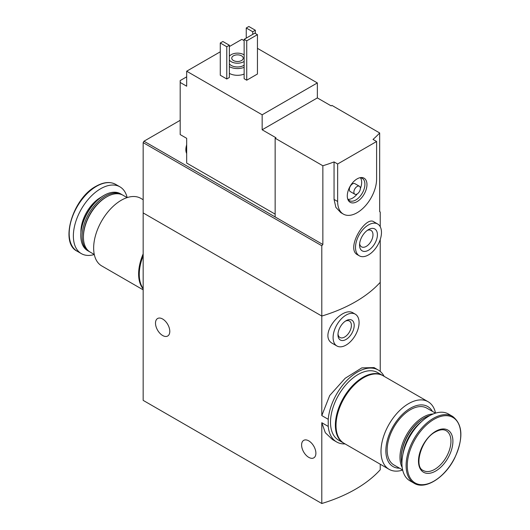 <?xml version="1.0" encoding="UTF-8"?>
<svg xmlns="http://www.w3.org/2000/svg" width="530" height="530" viewBox="0 0 530 530"><rect width="100%" height="100%" fill="white"/><g stroke="black" fill="none" stroke-linecap="round" stroke-linejoin="round"><path stroke-width="0.79" d="M380.235 464.214L380.235 469.759A137.747 79.526 180 0 1 321.796 503.5L143.166 400.369L143.166 212.921L321.796 316.052L321.796 245.754L143.166 142.623L143.166 212.921L321.796 316.052A137.747 79.526 0 0 0 380.235 282.311A137.747 79.526 180 0 1 321.796 316.052L321.796 415.586L328.229 419.303A41.552 23.989 -60 0 1 347.647 379.666A41.552 23.989 -60 0 1 378.228 370.006A41.552 23.989 -60 0 1 384.098 376.313M378.228 370.006L374.034 367.588L361.805 367.893L345.169 378.281L329.7 395.546L321.796 415.586M345.07 443.908A41.552 23.989 -60 0 1 336.669 441.98A41.552 23.989 -60 0 1 328.229 426.425L321.796 422.708L325.321 432.699L332.482 439.555L336.669 441.98M328.229 426.425L328.229 419.303M380.235 371.417L380.235 239.52M355.266 314.171L353.298 313.031C342.095 305.36 317.47 335.947 332.76 343.592L336.901 345.977A18.364 10.607 -60 0 1 336.901 324.771A18.364 10.607 -60 0 1 355.266 314.171A18.364 10.607 -60 0 1 359.075 322.578A18.364 10.607 -60 0 1 351.052 341.062A18.364 10.607 -60 0 1 336.901 345.977M321.796 503.5L321.796 422.708M162.644 335.51A10.103 5.83 -120 0 0 167.699 336.013A10.103 5.83 -120 0 0 167.699 324.347A10.103 5.83 -120 0 0 157.595 318.517A10.103 5.83 -120 0 0 156.045 326.613A10.103 5.83 -120 0 0 162.644 335.51M308.745 457.35A10.103 5.83 -120 0 0 313.8 457.854A10.103 5.83 -120 0 0 313.8 446.187A10.103 5.83 -120 0 0 303.697 440.357A10.103 5.83 -120 0 0 302.146 448.453A10.103 5.83 -120 0 0 308.745 457.35M354.199 325.387A11.481 6.625 -60 0 1 346.083 339.445A11.481 6.625 -60 0 1 337.968 334.761A11.481 6.625 -60 0 1 346.083 320.703A11.481 6.625 -60 0 1 354.199 325.387M345.348 321.167A9.494 5.479 -60 0 1 349.422 321.041A9.494 5.479 -60 0 1 351.39 325.387A9.494 5.479 -60 0 1 347.249 334.94A9.494 5.479 -60 0 1 339.935 337.484A9.494 5.479 -60 0 1 338.001 333.893M143.166 288.923A39.028 22.532 -60 0 1 143.166 253.883M143.166 289.85L101.733 265.927A39.028 22.532 -60 0 1 95.751 234.657A39.028 22.532 -60 0 1 121.244 200.267A39.028 22.532 -60 0 1 140.761 198.333L143.166 199.724M94.28 254.473L90.226 252.128A32.827 18.954 -60 0 1 83.429 237.102A32.827 18.954 -60 0 1 106.636 196.895A32.827 18.954 -60 0 1 123.053 195.265L127.107 197.604M106.636 196.895A32.827 18.954 -60 0 1 106.643 196.895L105.993 197.266A31.913 18.424 -60 0 1 105.993 197.266L106.636 196.895M83.429 237.102L83.429 236.353A31.913 18.424 -60 0 1 105.987 197.266M89.59 251.73A32.827 18.954 -60 0 1 88.927 251.379A32.827 18.954 -60 0 1 83.892 225.071A32.827 18.954 -60 0 1 105.344 196.146A32.827 18.954 -60 0 1 121.754 194.517A32.827 18.954 -60 0 1 122.39 194.914M88.927 251.379L87.602 250.617A32.827 18.954 -60 0 1 80.798 235.585A32.827 18.954 -60 0 1 104.013 195.378A32.827 18.954 -60 0 1 120.429 193.755L121.754 194.517M104.013 195.378L103.555 195.643L104.013 195.378M80.798 235.585L80.798 235.055A32.178 18.576 -60 0 1 103.555 195.643M94.287 254.519A38.571 22.267 -60 0 1 81.348 253.631A38.571 22.267 -60 0 1 75.439 222.726A38.571 22.267 -60 0 1 100.634 188.74A38.571 22.267 -60 0 1 119.919 186.832A38.571 22.267 -60 0 1 127.16 197.591M143.166 288.479A39.028 22.532 -60 0 1 143.166 255.831M275.143 214.14L186.673 163.054L186.673 138.317L180.18 134.567L180.18 80.58L186.673 76.83M275.143 138.217L322.856 165.764L322.856 244.496L275.143 216.949L275.143 138.217L275.958 137.754L262.158 129.784L262.158 114.791L317.351 82.925L257.447 48.336M244.138 40.651L241.865 39.339L229.364 46.56M317.351 82.925L317.351 97.918L331.151 105.887L331.959 105.417L379.672 132.964L379.672 211.689L380.235 212.013L380.235 226.734M180.18 82.455L186.673 86.204L186.673 71.206L262.158 114.791M377.671 224.005L373.855 221.805C365.554 215.511 345.209 248.915 357.657 254.864L359.307 255.818A18.364 10.607 -60 0 1 359.307 234.611A18.364 10.607 -60 0 1 377.671 224.005A18.364 10.607 -60 0 1 381.474 232.412A18.364 10.607 -60 0 1 373.458 250.895A18.364 10.607 -60 0 1 359.307 255.818M322.856 165.764A137.747 79.526 0 0 0 334.052 161.922L337.643 163.995L337.643 201.486A27.547 15.907 120 0 0 343.347 214.094A27.547 15.907 120 0 0 364.58 206.713A27.547 15.907 120 0 0 376.605 178.988L376.605 141.497L337.643 163.995M322.856 244.496L321.796 245.754M376.605 141.497L373.014 139.423A137.747 79.526 0 0 0 379.672 132.964M343.347 214.094L340.75 212.59L335.868 207.343L334.052 199.412L334.052 161.922M244.138 74.074A11.481 6.625 180 0 1 229.364 73.365M229.364 77.486L226.767 78.983L220.275 75.24L220.275 42.996L222.872 41.499L229.364 45.242L229.364 77.486M257.447 74.021L246.735 80.202L244.138 78.705L244.138 39.339L254.85 33.151L257.447 34.655L257.447 74.021M220.275 51.807L186.673 71.206M275.143 216.949L143.974 141.219L143.166 142.623M143.974 141.219L180.18 120.317M229.364 56.332A8.725 5.035 180 0 1 243.654 54.616A8.725 5.035 180 0 1 244.138 54.921M244.138 61.434A8.725 5.035 180 0 1 229.364 60.022M241.541 55.835A5.737 3.312 180 0 1 243.224 58.181A5.737 3.312 180 0 1 237.48 61.493A5.737 3.312 180 0 1 231.743 58.181A5.737 3.312 180 0 1 235.287 55.12A5.737 3.312 180 0 1 241.541 55.835M244.138 65.183A8.725 5.035 180 0 1 229.364 63.772M244.138 67.33A11.481 6.625 180 0 1 229.364 66.614M229.364 45.242L226.767 46.746L226.767 78.983M226.767 46.746L220.275 42.996M255.341 30.25L252.744 31.747L246.251 27.997L248.848 26.5L255.341 30.25L255.341 33.436M252.744 31.747L252.744 34.37M246.251 27.997L246.251 38.12M377.413 234.757A12.627 7.287 -60 0 1 368.489 250.22A12.627 7.287 -60 0 1 359.559 245.065A12.627 7.287 -60 0 1 368.489 229.603A12.627 7.287 -60 0 1 377.413 234.757M367.297 230.378A9.494 5.479 -60 0 1 371.013 230.411A9.494 5.479 -60 0 1 372.981 234.757A9.494 5.479 -60 0 1 368.84 244.31A9.494 5.479 -60 0 1 361.526 246.847A9.494 5.479 -60 0 1 359.638 243.648M257.447 34.655L246.735 40.837L246.735 80.202M246.735 40.837L244.138 39.339M262.158 129.784L317.351 97.918M366.965 184.553A13.919 8.036 -60 0 1 358.909 200.38A13.919 8.036 -60 0 1 347.932 199.598A13.919 8.036 -60 0 1 350.164 186.222A13.919 8.036 -60 0 1 360.639 177.596A13.919 8.036 -60 0 1 366.965 184.553M354.828 194.212L350.284 191.588A4.591 2.65 -60 0 1 350.284 186.288A4.591 2.65 -60 0 1 354.875 183.638L359.419 186.262A4.591 2.65 -60 0 1 360.374 188.362A4.591 2.65 -60 0 1 358.366 192.986A4.591 2.65 -60 0 1 354.828 194.212A4.591 2.65 -60 0 1 354.828 188.912A4.591 2.65 -60 0 1 359.419 186.262M360.42 177.775A12.859 7.42 -60 0 1 361.672 182.366A12.859 7.42 -60 0 1 360.367 188.528M357.266 193.9A12.859 7.42 -60 0 1 347.985 199.32M359.824 177.749A12.859 7.42 -60 0 1 362.255 178.352A12.859 7.42 -60 0 1 364.918 184.241A12.859 7.42 -60 0 1 359.307 197.173A12.859 7.42 -60 0 1 349.396 200.618A12.859 7.42 -60 0 1 347.66 198.816M186.673 151.911A12.859 7.42 -60 0 1 186.673 147.963M186.673 153.521A12.859 7.42 -60 0 1 185.858 149.778A12.859 7.42 -60 0 1 186.673 144.849M435.547 413.128A39.028 22.532 120 0 0 428.101 401.72L383.13 375.757A39.028 22.532 120 0 0 363.62 377.685A39.028 22.532 120 0 0 338.12 412.082A39.028 22.532 120 0 0 344.102 443.352L389.073 469.315A39.028 22.532 120 0 0 402.674 470.057M428.101 401.72A39.028 22.532 120 0 0 408.59 403.648A39.028 22.532 120 0 0 383.091 438.045A39.028 22.532 120 0 0 389.073 469.315M432.354 411.326A34.669 20.014 120 0 0 410.372 408.239A34.669 20.014 120 0 0 386.496 443.895A34.669 20.014 120 0 0 399.521 468.189M435.494 413.142L426.783 408.113A32.827 18.954 120 0 0 410.372 409.743A32.827 18.954 120 0 0 388.921 438.668A32.827 18.954 120 0 0 393.956 464.976L402.667 470.004M433.129 413.99A32.827 18.954 120 0 0 423.192 417.143A32.827 18.954 120 0 0 402.21 467.533M429.996 415.48A32.827 18.954 120 0 0 424.49 417.892L423.841 418.269A31.913 18.424 120 0 0 401.276 457.35L401.276 458.106A32.827 18.954 120 0 0 401.939 464.068M423.841 418.269L424.49 417.892A32.827 18.954 120 0 0 401.276 458.106M421.761 421.416A32.827 18.954 120 0 0 402.966 453.971M452.66 416.428L448.486 414.016A38.571 22.267 120 0 0 429.201 415.924A38.571 22.267 120 0 0 404.006 449.917A38.571 22.267 120 0 0 409.915 480.823L414.089 483.227C425.139 490.283 445.187 477.57 454.72 457.973C463.558 438.323 462.875 424.47 452.66 416.428A38.571 22.267 120 0 0 433.374 418.336A38.571 22.267 120 0 0 408.179 452.322A38.571 22.267 120 0 0 414.089 483.227M435.693 431.294A24.334 14.052 120 0 0 420.793 469.706A24.334 14.052 120 0 0 450.599 452.501A24.334 14.052 120 0 0 435.693 431.294M382.806 375.571A39.028 22.532 120 0 0 382.481 375.379L377.612 372.57A39.028 22.532 120 0 0 358.101 374.498A39.028 22.532 120 0 0 332.601 408.895A39.028 22.532 120 0 0 338.584 440.165L343.453 442.981A39.028 22.532 120 0 0 343.784 443.159M382.481 375.379A39.028 22.532 120 0 0 362.97 377.314A39.028 22.532 120 0 0 337.471 411.704A39.028 22.532 120 0 0 343.453 442.981M80.918 232.312A27.891 16.105 -60 0 1 100.634 197.458A27.891 16.105 -60 0 1 101.237 197.12M96.46 186.328A38.571 22.267 -60 0 1 115.745 184.42C110.154 181.406 103.569 182.022 96.003 186.282C72.683 198.386 59.406 242.892 77.175 251.22A38.571 22.267 -60 0 1 71.265 220.314A38.571 22.267 -60 0 1 96.46 186.328M334.052 199.412L337.643 201.486M434.017 419.323A37.809 21.829 120 0 0 410.863 479.001A37.809 21.829 120 0 0 457.171 452.262A37.809 21.829 120 0 0 434.017 419.323M423.245 470.488A22.956 13.257 120 0 0 446.2 457.231A22.956 13.257 120 0 0 446.2 430.724C443.484 429.115 439.887 429.512 435.408 431.93C421.072 439.072 413.658 467.043 423.245 470.488M119.919 186.832L115.745 184.42M81.348 253.631L77.175 251.22M185.858 149.778L186.673 144.385"/></g></svg>
